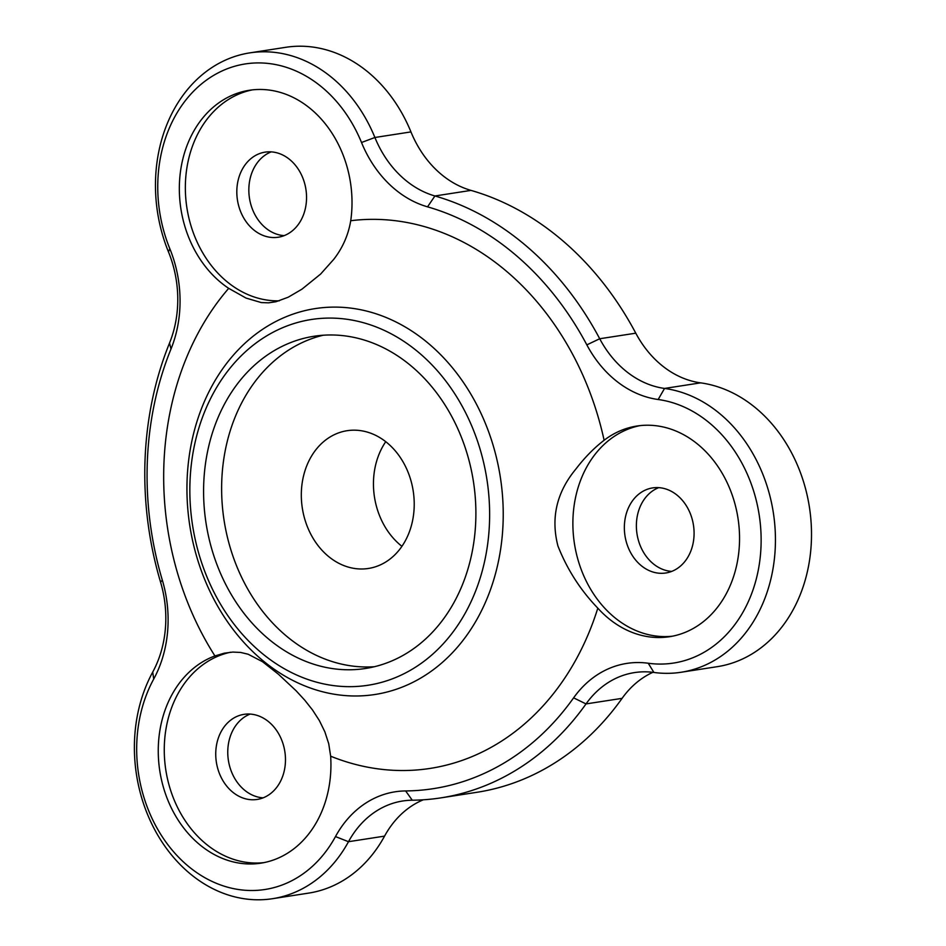 <?xml version="1.0" encoding="UTF-8"?>
<svg xmlns="http://www.w3.org/2000/svg" width="946" height="946" viewBox="0 0 946 946"><rect width="100%" height="100%" fill="white"/><g stroke="black" fill="none" stroke-linecap="round" stroke-linejoin="round"><path stroke-width="1.42" d="M374.38 666.717A168.092 135.29 81.2 0 1 242.554 579.236A168.092 135.29 81.2 0 1 243.098 400.229A168.092 135.29 81.2 0 1 323.13 335.239M331.81 435.976A69.697 56.098 -98.8 0 0 307.639 527.371A69.697 56.098 -98.8 0 0 368.42 568.463A69.697 56.098 -98.8 0 0 407.903 471.806A69.697 56.098 -98.8 0 0 347.123 430.702A69.697 56.098 -98.8 0 0 331.81 435.976M401.92 546.315A69.697 56.098 81.2 0 1 379.772 516.209A69.697 56.098 81.2 0 1 385.743 441.699M586.839 344.864A297.233 239.243 -98.8 0 0 427.545 206.843A112.74 90.745 81.2 0 1 361.514 142.503A133.244 107.241 -98.8 0 0 216.043 74.013A133.244 107.241 -98.8 0 0 169.831 248.727A112.74 90.745 81.2 0 1 170.99 349.015A297.233 239.243 -98.8 0 0 162.322 580.123A112.74 90.745 81.2 0 1 153.701 679.074A133.244 107.241 -98.8 0 0 148.758 810.935A133.244 107.241 -98.8 0 0 335.487 836.571A112.74 90.745 81.2 0 1 405.645 790.939A297.233 239.243 -98.8 0 0 573.607 697.852A112.74 90.745 81.2 0 1 648.258 663.241A133.244 107.241 -98.8 0 0 761.022 546.185A133.244 107.241 -98.8 0 0 658.156 399.508A112.74 90.745 81.2 0 1 586.839 344.864L599.717 338.751A102.499 82.503 -98.8 0 0 664.541 388.439A143.496 115.495 81.2 0 1 775.141 529.594A143.496 115.495 81.2 0 1 681.144 672.251A143.496 115.495 81.2 0 1 653.899 672.452A102.499 82.503 -98.8 0 0 634.423 672.606A102.499 82.503 -98.8 0 0 611.92 680.351A102.499 82.503 -98.8 0 0 586.023 703.919A307.485 247.497 81.2 0 1 440.824 797.88A307.485 247.497 81.2 0 1 412.267 800.21A102.499 82.503 -98.8 0 0 402.748 800.99A102.499 82.503 -98.8 0 0 380.245 808.747A102.499 82.503 -98.8 0 0 348.495 841.704A143.496 115.495 81.2 0 1 272.531 898.7A143.496 115.495 81.2 0 1 147.399 814.092A143.496 115.495 81.2 0 1 152.72 672.086A102.499 82.503 -98.8 0 0 160.56 582.133A307.485 247.497 81.2 0 1 169.523 343.055A102.499 82.503 -98.8 0 0 168.471 251.884A143.496 115.495 81.2 0 1 173.792 109.878A143.496 115.495 81.2 0 1 249.756 52.881A143.496 115.495 81.2 0 1 374.9 137.489A102.499 82.503 -98.8 0 0 434.924 195.976A307.485 247.497 81.2 0 1 599.717 338.751L635.783 333.181A307.485 247.497 -98.8 0 0 470.99 190.394A102.499 82.503 81.2 0 1 410.954 131.908A143.496 115.495 -98.8 0 0 285.822 47.3L249.756 52.881M214.931 655.945A106.591 85.802 -98.8 0 0 171.876 694.825A106.591 85.802 -98.8 0 0 173.118 811.455A106.591 85.802 -98.8 0 0 260.883 863.166A106.591 85.802 -98.8 0 0 317.312 820.821A106.591 85.802 -98.8 0 0 330.651 756.197L328.735 743.745L324.856 731.814L319.322 720.497L312.511 709.973L304.718 700.135L296.169 690.84L278.443 674.25L262.48 661.68L248.1 654.218L240.651 652.444L232.787 652.078L224.249 653.201L214.931 655.945A276.74 222.748 81.2 0 1 199.038 331.372A276.74 222.748 81.2 0 1 228.707 288.341L246.031 298.073L261.25 302.566L268.546 302.838L275.948 301.739L288.187 297.221L301.951 289.169L320.623 274.056L333.761 259.334C342.7 247.805 348.353 234.939 350.73 220.725A106.591 85.802 -98.8 0 0 249.389 90.272A106.591 85.802 -98.8 0 0 192.96 132.606A106.591 85.802 -98.8 0 0 228.707 288.341M597.813 608.148A106.591 85.802 -98.8 0 0 669.496 636.717A106.591 85.802 -98.8 0 0 725.925 594.384A106.591 85.802 -98.8 0 0 724.683 477.754A106.591 85.802 -98.8 0 0 636.918 426.031A106.591 85.802 -98.8 0 0 604.116 440.268C594.112 447.931 584.687 457.545 575.854 469.086C556.65 492.263 550.678 517.911 557.939 546.008C567.222 569.516 580.513 590.221 597.813 608.148A276.74 222.748 81.2 0 1 576.611 658.499A276.74 222.748 81.2 0 1 330.651 756.197M408.66 671.27A185.061 148.96 -98.8 0 0 472.846 428.609A185.061 148.96 -98.8 0 0 270.816 333.477A185.061 148.96 -98.8 0 0 206.63 576.138A185.061 148.96 -98.8 0 0 408.66 671.27M454.411 601.727A168.092 135.29 -98.8 0 0 452.448 417.801A168.092 135.29 -98.8 0 0 314.048 336.256A168.092 135.29 -98.8 0 0 225.065 403.02A168.092 135.29 -98.8 0 0 227.028 586.946A168.092 135.29 -98.8 0 0 365.428 668.491A168.092 135.29 -98.8 0 0 454.411 601.727M211.892 386.145A195.243 157.154 81.2 0 1 272.365 323.355A195.243 157.154 81.2 0 1 292.042 314.462A195.243 157.154 81.2 0 1 468.873 390.84A195.243 157.154 81.2 0 1 478.274 616.946A195.243 157.154 81.2 0 1 417.801 679.736A195.243 157.154 81.2 0 1 351.025 695.913A195.243 157.154 81.2 0 1 207.801 586.733A195.243 157.154 81.2 0 1 211.892 386.145M272.531 898.7L308.597 893.119A143.496 115.495 -98.8 0 0 384.561 836.122A102.499 82.503 81.2 0 1 416.311 803.166A102.499 82.503 81.2 0 1 423.252 799.808M681.144 672.251L717.21 666.682A143.496 115.495 -98.8 0 0 798.495 467.679A143.496 115.495 -98.8 0 0 700.608 382.858A102.499 82.503 81.2 0 1 635.783 333.181M263.094 797.845A43.043 34.647 81.2 0 1 231.664 772.196A43.043 34.647 81.2 0 1 233.26 729.591A43.043 34.647 81.2 0 1 250.146 714.076M221.234 731.447A43.043 34.647 81.2 0 1 244.033 714.348A43.043 34.647 81.2 0 1 279.472 735.231A43.043 34.647 81.2 0 1 279.969 782.342A43.043 34.647 81.2 0 1 257.182 799.441A43.043 34.647 81.2 0 1 221.742 778.546A43.043 34.647 81.2 0 1 221.234 731.447M671.707 571.396A43.043 34.647 81.2 0 1 640.276 545.747A43.043 34.647 81.2 0 1 641.873 503.142A43.043 34.647 81.2 0 1 658.747 487.639M629.847 505.01A43.043 34.647 81.2 0 1 652.634 487.911A43.043 34.647 81.2 0 1 688.085 508.794A43.043 34.647 81.2 0 1 688.582 555.893A43.043 34.647 81.2 0 1 665.795 572.992A43.043 34.647 81.2 0 1 630.355 552.109A43.043 34.647 81.2 0 1 629.847 505.01M440.824 797.88L476.89 792.299A307.485 247.497 -98.8 0 0 544.423 769.051A307.485 247.497 -98.8 0 0 622.09 698.349A102.499 82.503 81.2 0 1 647.986 674.782A102.499 82.503 81.2 0 1 652.846 672.322M284.167 235.637A43.043 34.647 81.2 0 1 252.736 209.988A43.043 34.647 81.2 0 1 254.344 167.383A43.043 34.647 81.2 0 1 271.218 151.868M242.318 169.239A43.043 34.647 81.2 0 1 265.105 152.14A43.043 34.647 81.2 0 1 300.544 173.023A43.043 34.647 81.2 0 1 301.053 220.122A43.043 34.647 81.2 0 1 278.266 237.221A43.043 34.647 81.2 0 1 242.815 216.338A43.043 34.647 81.2 0 1 242.318 169.239M263.875 862.634A106.591 85.802 81.2 0 1 178.286 808.889A106.591 85.802 81.2 0 1 177.883 693.891A106.591 85.802 81.2 0 1 230.635 652.22M672.488 636.185A106.591 85.802 81.2 0 1 586.898 582.44A106.591 85.802 81.2 0 1 586.496 467.442A106.591 85.802 81.2 0 1 639.934 425.641M279.271 300.816A106.591 85.802 81.2 0 1 197.844 243.583A106.591 85.802 81.2 0 1 198.967 131.683A106.591 85.802 81.2 0 1 252.405 89.87M350.73 220.725A276.74 222.748 81.2 0 1 604.116 440.268M384.561 836.122L348.495 841.704L335.487 836.571M470.99 190.394L434.924 195.976L427.545 206.843M700.608 382.858L664.541 388.439L658.156 399.508M622.09 698.349L586.023 703.919L573.607 697.852M361.514 142.503L374.9 137.489L410.954 131.908M653.899 672.452L648.258 663.241M412.267 800.21L405.645 790.939M169.831 248.727L168.471 251.884M152.72 672.086L153.701 679.074M170.99 349.015L169.523 343.055M160.56 582.133L162.322 580.123"/></g></svg>
